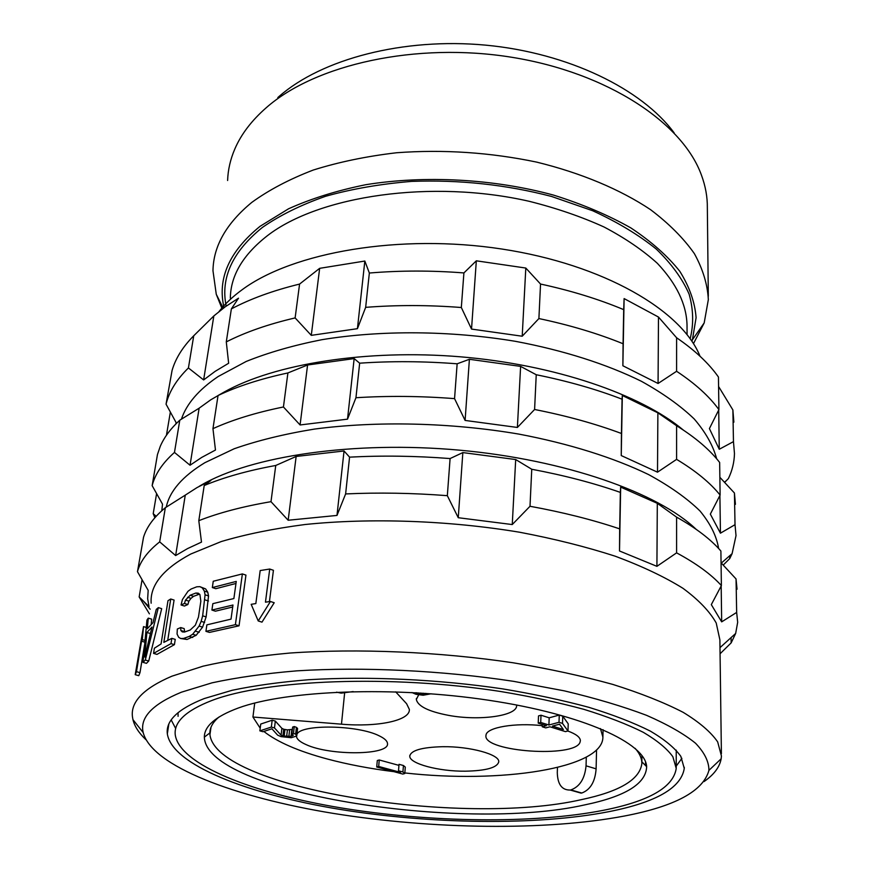 <?xml version="1.0" encoding="UTF-8"?>
<svg xmlns="http://www.w3.org/2000/svg" width="870" height="870" viewBox="0 0 870 870"><rect width="100%" height="100%" fill="white"/><g stroke="black" fill="none" stroke-linecap="round" stroke-linejoin="round"><path stroke-width="1.3" d="M567.827 731.018C576.071 734.041 580.246 737.271 580.377 740.696L579.975 742.404C574.407 758.074 484.318 751.811 485.906 735.889L486.047 734.813C487.243 727.342 515.225 722.578 542.304 725.678M395.676 691.835L406.594 703.721L409.357 709.409C410.325 720.621 377.417 727.298 341.475 724.177L252.931 717.021L260.206 728.19M263.838 731.442C277.41 742.099 298.551 751.278 327.25 758.988C347.728 764.436 369.978 768.667 393.99 771.679M404.833 772.93C500 783.772 602.986 768.634 602.899 737.162L600.441 728.571M516.584 704.983L516.617 705.418C517.628 715.934 479.174 721.186 448.409 715.336C428.497 711.497 417.807 706.201 416.338 699.447L418.655 694.88M465.265 771.19C438.861 771.483 409.411 763.708 409.77 756.16C410.781 750.429 421.732 747.276 442.612 746.699C469.876 746.253 499.641 754.453 498.76 761.783C497.292 767.644 486.123 770.776 465.265 771.19M296.92 734.421C300.27 724.014 357.896 724.873 379.157 735.813C384.551 738.402 387.335 740.979 387.498 743.556C389.553 755.367 330.056 755.899 306.001 744.568C299.954 741.893 296.768 739.152 296.474 736.357L296.463 736.14M404.778 773.539L405.3 767.112L403.441 765.524L399.036 764.317L398.503 770.776L400.385 772.342L378.678 766.47L376.71 767.003L402.799 774.061L404.778 773.539L402.919 771.973L398.503 770.776M398.949 765.372L379.255 759.978L377.297 760.51L376.71 767.003M292.396 729.375L287.426 729.876L283.718 729.245L281.891 728.353L275.322 721.078L272.179 720.208L260.728 724.057L259.869 730.865L263.001 731.724L271.918 728.788L277.639 735.139L280.999 736.629L291.254 737.716L296.735 735.987L295.637 734.149L293.494 733.366L291.874 733.889L293.342 735.248L291.048 736.335L282.913 736.009L281.086 735.139L274.485 727.94L271.342 727.07L259.869 730.865M296.735 735.987L297.583 728.44L296.42 727.342L294.277 726.548L292.657 727.081L291.874 733.889M567.979 730.985L568.219 723.829L562.76 716.173L559.269 715.053L549.188 717.815L541.01 715.216L538.519 715.912L538.215 723.122L546.404 725.678L542.26 726.798L545.74 727.885L549.894 726.776L565.467 731.637L567.979 730.985L562.509 723.405L559.008 722.296L548.905 725.014L540.716 722.448L538.215 723.122M254.725 703.058L252.931 717.021M573.178 790.895L581.856 792.994C590.404 789.742 595.156 781.684 596.113 768.841L596.559 749.94M210.975 727.331L209.942 734.715C216.445 788.872 462.448 827.033 581.595 799.595C619.734 791.548 639.82 779.52 641.864 763.545L641.788 761.739C641.375 757.4 639.167 752.931 635.143 748.352M557.463 767.492L557.289 772.571C557.594 784.359 561.889 790.188 570.176 790.036L581.856 792.994M586.293 757.15L586.054 765.828C584.803 778.661 579.768 786.676 570.959 789.884M209.942 734.715L209.866 732.921C209.931 727.407 212.954 722.122 218.925 717.054M584.683 804.902C461.339 832.851 206.016 792.69 204.352 737.129C204.309 726.156 215.586 716.456 238.206 708.049C286.719 690.16 394.262 685.951 488.842 700.274C583.596 714.509 645.573 743.252 646.649 766.677C646.051 783.729 625.399 796.474 584.683 804.902M603.78 810.231C649.237 801.172 673.391 787.23 676.229 768.417L672.869 756.737C667.04 748.646 657.187 740.511 643.321 732.322C627.15 724.231 607.325 716.565 583.824 709.322C558.464 702.46 530.624 696.5 500.326 691.454C391.021 674.457 265.785 679.611 211.562 700.6C185.81 710.649 173.706 722.1 175.261 734.954C179.742 764.795 252.909 793.32 341.453 807.969C430.509 822.563 533.571 824.053 603.78 810.231M171.194 719.936L175.707 728.56M676.229 766.1L681.906 758.336M178.056 712.65L178.078 716.325M204.243 698.556C178.002 708.919 165.691 720.686 167.334 733.867C172.075 764.752 247.678 794.125 338.745 809.198C430.367 824.227 536.312 825.815 608.891 811.666C656.089 802.347 681.21 787.915 684.266 768.395L680.829 756.334C674.837 747.993 664.68 739.587 650.379 731.126C633.697 722.763 613.198 714.825 588.903 707.332C562.672 700.23 533.865 694.075 502.501 688.855C438.339 679.35 368.086 676.099 308.6 679.731C279.912 682.08 254.442 685.593 232.181 690.28L204.243 698.556M708.919 770.363C708.974 761.652 704.515 752.615 695.543 743.241C683.863 733.78 667.529 724.471 646.519 715.314C622.931 706.396 595.504 698.24 564.217 690.834L513.539 681.33C442.058 670.465 363.225 666.714 296.833 670.846C264.861 673.521 236.596 677.512 212.041 682.83L181.438 692.183C152.402 704.156 139.646 717.619 143.18 732.573C152.119 766.339 235.509 797.496 333.558 813.439C432.27 829.306 545.392 831.024 624.453 816.016C675.163 806.305 703.319 791.08 708.919 770.363L721.165 758.781C719.642 767.122 713.922 774.724 704.004 781.597M721.165 758.781L721.437 755.986L717.674 741.903C710.964 732.138 699.48 722.285 683.2 712.356C664.158 702.525 640.668 693.205 612.741 684.396C582.519 676.055 549.296 668.845 513.061 662.766C438.893 651.739 357.744 648.291 289.743 653.055C257.009 656.067 228.114 660.45 203.047 666.181L171.847 676.207C143.626 688.322 130.5 701.862 132.457 716.804L132.947 719.631C134.6 726.385 138.906 733.051 145.866 739.63M151.162 603.204C149.857 585.325 163.06 568.936 190.748 554.038L221.187 541.575C245.525 534.332 273.495 528.645 305.087 524.512C370.653 517.726 448.518 520.434 519.629 532.233C554.375 538.834 586.25 546.828 615.242 556.213C642.06 566.207 664.636 576.897 682.95 588.294C698.632 599.865 709.724 611.436 716.217 623.007L719.881 639.831L721.404 753.757M239.043 625.813L245.949 575.113L242.371 573.917L235.4 624.671L205.929 631.337L209.452 632.414L239.043 625.813L235.4 624.671M242.371 573.917L213.248 581.258L212.334 587.565L236.259 581.421L233.878 598.549L212.845 603.66L211.91 610.066L215.412 611.186L232.703 606.999M212.334 587.565L215.793 588.696L235.977 583.465M180.71 638.515L183.559 638.439L189.236 636.416L192.694 634.241L199.11 626.074L201.155 621.365L202.656 615.808L205.081 594.819L204.319 591.067L202.199 587.805L199.839 586.652L205.624 588.914L207.756 592.187L208.539 595.928L206.125 616.895L202.601 627.15L196.163 635.307L187.017 639.472L180.71 638.515L178.698 637.329L177.067 634.045L177.328 629.01L180.742 627.564L184.168 628.608L184.712 631.979M180.742 627.564L180.84 630.5L182.287 631.903L184.538 632.044L190.215 630L195.315 625.236L198.469 617.113L200.839 601.213L199.915 594.547L198.24 593.155L195.793 593.057L190.171 595.243L185.517 600.093L184.462 603.465L181.058 604.976L184.44 606.042L187.855 604.53L188.91 601.17L190.998 598.353L193.564 596.331L199.458 594.166M269.722 569.034L260.184 570.557L255.834 603.573L251.18 604.324L258.227 620.952L270.429 601.496L265.459 602.16L269.722 569.034L273.43 570.307L269.428 601.627M270.429 601.496L274.213 602.736L261.979 622.148L258.227 620.952M645.518 765.524L645.551 761.924M167.725 640.331L174.076 600.072L170.716 599.006L163.832 642.375L171.825 638.352L170.999 643.626L153.555 653.392L156.97 654.392L174.424 644.648L175.24 639.374L171.825 638.352M145.29 660.047L148.726 661.037L146.464 663.342L143.017 662.353L145.29 660.047L158.34 607.619L156.263 609.413L152.979 622.681L147.28 628.782L148.281 618.124L151.674 619.157L151.184 624.41M148.726 661.037L161.7 608.663L158.34 607.619M139.983 672.662L136.481 671.662L135.209 674.674L138.754 675.675L139.983 672.662L144.485 645.322M175.642 555.56L159.689 541.869C147.639 551.362 140.233 561.302 137.471 571.677L143.517 537.29C146.628 527.013 153.903 517.15 165.333 507.721L185.267 495.128L175.642 555.56L187.518 548.611L201.492 542.108L198.806 520.684C218.772 512.822 242.828 506.481 270.994 501.675L288.166 520.238L296.148 456.456L275.746 465.472C247.874 470.572 224.025 477.26 204.211 485.525L210.844 480.501L197.033 487.581L185.267 495.128M149.412 613.839L139.156 596.95L149.009 606.597L147.661 598.658L148.183 590.36L137.471 571.677M159.689 541.869L165.333 507.721M696.12 529.297C658.351 492.888 565.369 459.762 459.599 450.171C353.84 440.546 251.082 456.076 201.416 485.025L199.154 486.352M139.156 596.95L142.06 579.746M721.067 562.792L736.042 578.942L737.042 589.229M721.176 585.978L721.676 621.865L711.312 604.628L721.382 585.575C711.225 574.363 696.294 563.466 676.599 552.863L656.915 566.337L619.505 550.982L619.69 528.873C592.785 519.814 562.89 512.278 530.004 506.275L512.256 524.556L458.262 517.715L447.332 495.672C412.489 492.985 378.58 492.409 345.618 493.932L336.984 515.431L344.041 450.975L296.148 456.456M344.041 450.975L349.566 457.141C382.158 455.423 415.675 455.891 450.094 458.555L462.84 452.585L515.692 459.545L531.755 469.256C564.239 475.368 593.775 483.089 620.354 492.398L620.669 487.113L657.307 503.328L676.599 517.139C696.076 528.09 710.844 539.389 720.893 551.025L721.382 585.575M721.676 621.865L736.662 612.426L736.042 578.942M736.662 612.426L737.673 622.289L735.661 633.447L731.159 642.876L731.072 637.601M731.159 642.876L720.066 653.772M336.984 515.431L288.166 520.238M198.806 520.684L204.211 485.525M270.994 501.675L275.746 465.472M345.618 493.932L349.566 457.141M447.332 495.672L450.094 458.555M458.262 517.715L462.84 452.585M512.256 524.556L515.692 459.545M530.004 506.275L531.755 469.256M619.69 528.873L620.354 492.398M619.505 550.982L620.669 487.113M656.915 566.337L657.307 503.328M676.599 552.863L676.599 517.139M166.235 507.134C169.661 491.082 182.537 476.271 204.874 462.688L234.193 448.757C257.509 440.579 284.207 434.032 314.287 429.106C376.677 420.808 450.66 422.505 518.857 434.097C569.197 443.646 613.741 457.696 648.585 474.574C669.943 486.221 687.082 498.358 700.002 510.984C710.431 523.675 716.63 536.17 718.609 548.481M190.041 465.232L174.468 452.422C162.527 463.036 155.088 474.106 152.152 485.645L157.448 454.575L160.2 446.506C164.06 437.414 170.596 428.638 179.785 420.188L199.132 408.182L190.041 465.232L201.742 457.402L215.466 450.04L212.954 428.649C232.518 419.775 256.008 412.554 283.435 406.975L300.085 424.962L307.578 364.998L287.905 372.947C260.75 378.776 237.466 386.302 218.044 395.524L224.286 391.978C274.442 363.954 366.205 348.968 460.458 356.809C554.712 364.682 640.788 394.447 683.298 430.03M161.809 510.723L162.516 504.176L152.152 485.645M154.86 517.726L153.207 513.659L156.154 516.291M174.468 452.422L179.785 420.188M224.286 391.978L210.725 399.83L199.132 408.182M153.207 513.659L156.589 493.649M719.86 477.304L734.432 493.007L735.433 504.328M719.903 495.487L720.436 533.179L710.333 514.116L720.11 495.084C710.225 482.785 695.717 470.877 676.599 459.371L657.502 472.182L621.245 455.565L621.43 433.477C595.374 423.766 566.424 415.762 534.593 409.487L517.389 427.453L465.102 420.438L454.553 398.634C420.808 396.024 387.944 395.719 355.95 397.731L347.521 419.155L354.155 358.603L307.578 364.998M354.155 358.603L359.658 363.181C391.304 361.006 423.799 361.213 457.141 363.801L469.398 359.288L520.619 366.39L536.235 374.731C567.697 381.103 596.298 389.26 622.061 399.189L622.333 395.48L657.883 412.837L676.599 425.734C695.511 437.545 709.855 449.79 719.653 462.47L720.11 495.084M720.436 533.179L735.019 524.686L734.432 493.007M735.019 524.686L736.02 535.626L732.094 553.668L729.734 558.583L729.691 555.767M729.734 558.583L723.22 565.098M347.521 419.155L300.085 424.962M212.954 428.649L218.044 395.524M283.435 406.975L287.905 372.947M355.95 397.731L359.658 363.181M454.553 398.634L457.141 363.801M465.102 420.438L469.398 359.288M517.389 427.453L520.619 366.39M534.593 409.487L536.235 374.731M621.43 433.477L622.061 399.189M621.245 455.565L622.333 395.48M657.502 472.182L657.883 412.837M676.599 459.371L676.599 425.734M181.428 419.155C186.517 403.843 198.784 389.619 218.207 376.503L246.188 361.463C268.308 352.557 293.549 345.303 321.9 339.691C380.679 330.034 450.334 330.491 515.41 341.323C563.564 350.338 606.792 364.204 641.418 381.299C662.842 393.186 680.416 405.724 694.162 418.905C705.603 432.238 713.096 445.527 716.652 458.773M203.634 379.94L188.42 367.956C176.599 379.548 169.139 391.62 166.05 404.169L172.075 370.435C175.544 358.44 182.765 346.88 193.738 335.766L213.835 315.94L203.634 379.94L215.162 371.338L228.647 363.247L226.287 341.899C245.47 332.144 268.406 324.151 295.126 317.92L311.286 335.352L319.66 268.33L364.834 261.043L369.348 273.028C400.069 270.45 431.585 270.418 463.906 272.93L476.325 260.815L525.806 268.047L540.542 284.044C571.003 290.634 598.734 299.171 623.703 309.644L624.105 298.584L658.481 317.05L676.61 337.767C694.967 350.338 708.909 363.432 718.446 377.036L718.914 409.607L709.409 428.584L719.262 449.268L733.464 441.634L734.465 453.52C734.269 462.22 732.246 470.572 728.386 478.587L724.623 482.404M175.849 423.973L176.088 422.537L166.05 404.169M188.42 367.956L193.738 335.766M166.551 434.619L170.357 412.097M311.286 335.352L357.429 328.675L365.661 307.349C396.731 304.924 428.616 304.978 461.328 307.512L471.529 329.077L522.207 336.222L538.9 318.561C569.741 325.075 597.799 333.471 623.072 343.748L622.876 365.77L658.068 383.485L676.599 371.283C695.173 383.572 709.268 396.35 718.914 409.607M676.599 371.283L676.61 337.767M658.068 383.485L658.481 317.05M622.876 365.77L624.105 298.584M623.072 343.748L623.703 309.644M538.9 318.561L540.542 284.044M522.207 336.222L525.806 268.047M471.529 329.077L476.325 260.815M461.328 307.512L463.906 272.93M365.661 307.349L369.348 273.028M357.429 328.675L364.834 261.043M295.126 317.92L299.574 284.077L319.66 268.33M226.287 341.899L231.366 308.894C250.386 298.823 273.126 290.547 299.574 284.077M213.835 315.94L225.232 306.795L238.521 298.182L231.366 308.894M700.024 356.232C681.743 310.438 603.628 264.48 501.783 249.016C400.026 233.443 292.875 252.159 242.208 289.677C232.768 296.561 225.047 303.826 219.066 311.493M718.587 386.508L732.877 409.933L733.867 422.167M277.813 97.57L279.27 96.287C321.748 59.106 403.158 37.388 485.786 45.153C568.425 52.939 642.049 89.121 674.207 132.958M227.614 180.503C227.962 169.9 230.365 159.384 234.835 148.966C241.142 134.295 251.615 120.56 266.22 107.749C315.212 64.467 416.186 41.716 512.115 57.333C608.119 72.852 682.711 123.105 701.427 175.087C705.494 186.071 707.462 196.924 707.343 207.647L708.311 296.268M693.466 343.65L704.189 322.922L708.343 299.584C707.527 284.414 702.873 269.091 694.38 253.638C683.613 238.293 669.019 223.644 650.564 209.67C620.343 189.508 581.225 173 536.605 162.103C490.256 152.424 443.624 149.303 396.72 152.739C366.651 156.241 338.811 162.016 313.2 170.063C289.308 179.242 268.852 190.019 251.811 202.384C226.309 223.427 213.357 246.221 212.976 270.744L216.271 294.299L222.198 309.035M224.036 307.665C217.206 278.596 229.201 251.495 260.021 226.341L288.535 208.8C311.199 198.588 336.929 190.563 365.748 184.712C425.278 175.087 493.964 178.85 553.603 195.119C582.476 204.189 608.25 215.129 630.913 227.951C651.38 241.555 667.692 256.03 679.851 271.375C689.508 286.904 694.934 302.336 696.098 317.67L692.422 339.757L704.189 322.922M691.9 341.236L692.422 339.757M733.464 441.634L732.877 409.933M719.262 449.268L718.707 410.009M170.999 643.626L174.424 644.648M170.716 599.006L167.986 600.681L161.081 643.941L154.392 648.204L153.555 653.392M148.281 618.124L146.943 620.06L143.017 662.353M146.867 632.468L144.79 657.1L152 627.009L146.867 632.468L150.282 633.49L150.195 634.415M136.481 671.662L141.527 641.179L142.31 639.624L144.942 640.396M135.209 674.674L143.517 626.617L142.31 639.624M143.517 626.617L146.193 627.422M141.527 641.179L144.779 642.136M205.929 631.337L206.875 624.856L231.018 619.135L232.975 605.02L211.91 610.066M184.462 603.465L187.855 604.53M199.839 586.652L196.74 586.815L191.117 589.012L187.963 591.306L182.417 599.539L181.058 604.976M202.199 587.805L205.624 588.914M204.319 591.067L207.756 592.187M205.081 594.819L208.539 595.928M205.005 599.876L208.463 600.985M202.656 615.808L206.125 616.895M201.155 621.365L204.635 622.452M199.11 626.074L202.601 627.15M195.707 631.229L199.197 632.294M192.694 634.241L196.163 635.307M189.236 636.416L192.705 637.46M183.559 638.439L187.017 639.472M180.84 630.5L184.266 631.544M195.793 593.057L199.208 594.156M190.171 595.243L193.564 596.331M187.605 597.266L190.998 598.353M185.517 600.093L188.91 601.17M379.255 759.978L378.678 766.47M403.441 765.524L402.919 771.973M275.322 721.078L274.485 727.94M272.179 720.208L271.342 727.07M281.891 728.353L281.086 735.139M283.718 729.245L282.913 736.009M284.947 729.582L284.153 736.346M287.426 729.876L286.632 736.651M289.623 729.908L288.829 736.683M291.831 729.56L291.048 736.335M292.527 734.28L292.342 735.933M294.277 726.548L293.494 733.366M296.42 727.342L295.637 734.149M297.583 728.44L296.8 735.237M416.708 692.803L415.827 692.748M418.035 692.879L417.97 693.651L416.676 693.249M420.775 693.053L420.699 693.999L417.97 693.651M423.255 693.216L423.19 694.01L420.699 693.999M425.843 693.39L423.19 694.01M411.934 692.531L415.99 694.282L423.135 695.239L431.085 693.781M562.76 716.173L562.509 723.405M542.347 724.416L542.26 726.798M541.01 715.216L540.716 722.448M549.188 717.815L548.905 725.014M559.269 715.053L559.008 722.296M559.54 724.199L563.39 729.538L552.406 726.102L559.54 724.199M344.596 693.303L341.475 724.177M581.704 793.027L570.807 789.916M586.054 765.828L596.113 768.841M690.171 338.724C693.781 324.347 693.433 309.481 689.116 294.158C682.406 278.759 671.455 263.74 656.295 249.092C638.754 234.933 617.548 222.154 592.688 210.747L551.558 196.457C506.307 184.657 459.664 179.633 411.619 181.395C380.766 183.907 352.1 188.866 325.597 196.283C300.879 204.939 279.803 215.336 262.349 227.472C232.518 251.658 220.447 277.791 226.146 305.881M687.072 334.58L687.028 324.978C686.463 304.282 676.577 283.729 657.361 263.327C642.843 250.19 625.062 238.075 604.019 226.983C581.334 216.684 556.441 208.137 529.351 201.34C431.737 178.981 318.822 195.696 267.22 235.835C242.926 254.877 230.637 275.659 230.343 298.16M641.94 755.508L641.875 761.837M581.073 793.135L570.176 790.036M209.866 732.921L204.352 737.129M676.229 750.136L676.229 767.514M168.813 724.199L167.334 733.867M684.266 767.286L684.266 768.395M143.18 732.573L132.947 719.631M150.173 609.217L143.931 601.67M719.99 647.639L735.661 633.447M721.328 563.075L732.094 553.668M724.471 482.241L726.287 480.719M223.253 308.252L216.271 294.299M641.788 761.739L646.649 766.677M603.062 729.68L602.899 737.162M336.581 692.161L341.127 693.14L353.155 691.585M416.338 699.447L416.425 698.403M485.906 735.889L485.938 735.313M409.77 756.16L409.824 755.41"/></g></svg>

